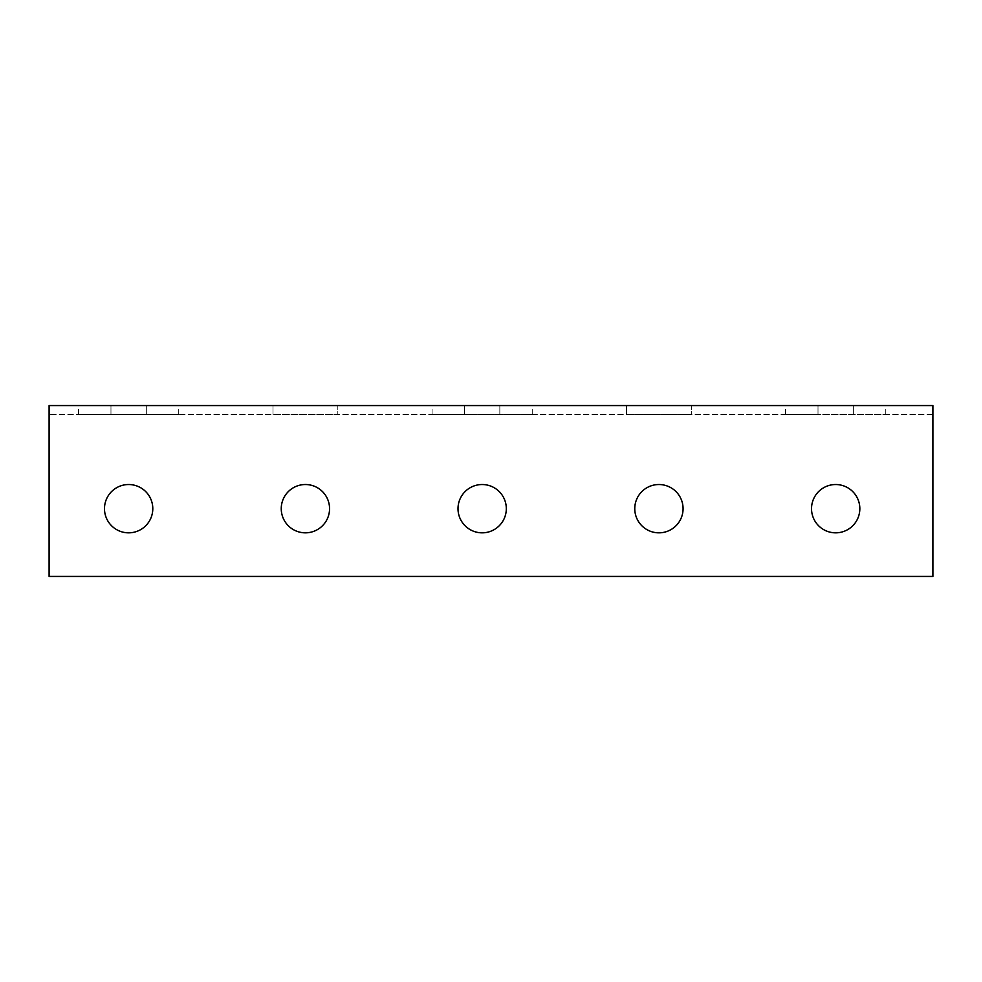 <?xml version="1.0" encoding="UTF-8"?>
<svg xmlns="http://www.w3.org/2000/svg" width="982" height="982" viewBox="0 0 982 982"><rect width="100%" height="100%" fill="white"/><g stroke="black" fill="none" stroke-linecap="round" stroke-linejoin="round"><path stroke-width="0.74" stroke-dasharray="4.91 3.68" d="M49.1 405.566L932.9 405.566L932.9 414.404L49.1 414.404L932.9 414.404L932.9 405.566L932.9 576.434L49.1 576.434L49.1 405.566M110.966 405.566L178.724 405.566L110.966 405.566L110.966 414.404L78.56 414.404L178.724 414.404L110.966 414.404L110.966 405.566M464.486 405.566L532.244 405.566L464.486 405.566L464.486 414.404L432.08 414.404L532.244 414.404L464.486 414.404L464.486 405.566M818.006 405.566L885.764 405.566L818.006 405.566L818.006 414.404L785.6 414.404L885.764 414.404L818.006 414.404L818.006 405.566M691.328 405.566L626.516 405.566L691.328 405.566L691.328 414.404L626.516 414.404L691.328 414.404L691.328 405.566M337.808 405.566L272.996 405.566L337.808 405.566L337.808 414.404L272.996 414.404L337.808 414.404L337.808 405.566M128.642 484.519A24.157 24.157 0 0 0 107.725 520.755A24.157 24.157 0 0 0 149.559 520.755A24.157 24.157 0 0 0 128.642 484.519A24.157 24.157 0 0 1 149.559 520.755A24.157 24.157 0 0 1 107.725 520.755A24.157 24.157 0 0 1 128.642 484.519M305.402 484.519A24.157 24.157 0 0 0 284.485 520.755A24.157 24.157 0 0 0 326.319 520.755A24.157 24.157 0 0 0 305.402 484.519M482.162 484.519A24.157 24.157 0 0 0 461.245 520.755A24.157 24.157 0 0 0 503.079 520.755A24.157 24.157 0 0 0 482.162 484.519A24.157 24.157 0 0 1 503.079 520.755A24.157 24.157 0 0 1 461.245 520.755A24.157 24.157 0 0 1 482.162 484.519M658.922 484.519A24.157 24.157 0 0 0 638.005 520.755A24.157 24.157 0 0 0 679.839 520.755A24.157 24.157 0 0 0 658.922 484.519A24.157 24.157 0 0 1 679.839 520.755A24.157 24.157 0 0 1 638.005 520.755A24.157 24.157 0 0 1 658.922 484.519M835.682 484.519A24.157 24.157 0 0 0 814.765 520.755A24.157 24.157 0 0 0 856.599 520.755A24.157 24.157 0 0 0 835.682 484.519A24.157 24.157 0 0 1 856.599 520.755A24.157 24.157 0 0 1 814.765 520.755A24.157 24.157 0 0 1 835.682 484.519M49.1 426.188L49.1 576.434L932.9 576.434L932.9 414.404L932.9 576.434L49.1 576.434L49.1 426.188M626.516 414.404L626.516 405.566L626.516 414.404M272.996 414.404L272.996 405.566L272.996 414.404M128.642 532.833A24.157 24.157 0 0 0 149.559 496.597A24.157 24.157 0 0 0 107.725 496.597A24.157 24.157 0 0 0 128.642 532.833M305.402 532.833A24.157 24.157 0 0 0 326.319 496.597A24.157 24.157 0 0 0 284.485 496.597A24.157 24.157 0 0 0 305.402 532.833M482.162 532.833A24.157 24.157 0 0 0 503.079 496.597A24.157 24.157 0 0 0 461.245 496.597A24.157 24.157 0 0 0 482.162 532.833M658.922 532.833A24.157 24.157 0 0 0 679.839 496.597A24.157 24.157 0 0 0 638.005 496.597A24.157 24.157 0 0 0 658.922 532.833M835.682 532.833A24.157 24.157 0 0 0 856.599 496.597A24.157 24.157 0 0 0 814.765 496.597A24.157 24.157 0 0 0 835.682 532.833M146.318 414.404L146.318 405.566L146.318 414.404M499.838 414.404L499.838 405.566L499.838 414.404M853.358 414.404L853.358 405.566L853.358 414.404M78.56 414.404L78.56 405.566M178.724 414.404L178.724 405.566M432.08 414.404L432.08 405.566M532.244 414.404L532.244 405.566M785.6 414.404L785.6 405.566M885.764 414.404L885.764 405.566"/><path stroke-width="1.47" d="M932.9 405.566L49.1 405.566L49.1 576.434L932.9 576.434L932.9 405.566M835.682 532.833A24.157 24.157 0 0 1 814.765 496.597A24.157 24.157 0 0 1 856.599 496.597A24.157 24.157 0 0 1 835.682 532.833M658.922 532.833A24.157 24.157 0 0 1 638.005 496.597A24.157 24.157 0 0 1 679.839 496.597A24.157 24.157 0 0 1 658.922 532.833M482.162 532.833A24.157 24.157 0 0 1 461.245 496.597A24.157 24.157 0 0 1 503.079 496.597A24.157 24.157 0 0 1 482.162 532.833M305.402 532.833A24.157 24.157 0 0 1 284.485 496.597A24.157 24.157 0 0 1 326.319 496.597A24.157 24.157 0 0 1 305.402 532.833M128.642 532.833A24.157 24.157 0 0 1 107.725 496.597A24.157 24.157 0 0 1 149.559 496.597A24.157 24.157 0 0 1 128.642 532.833M305.402 484.519A24.157 24.157 0 0 1 326.319 520.755A24.157 24.157 0 0 1 284.485 520.755A24.157 24.157 0 0 1 305.402 484.519"/></g></svg>
